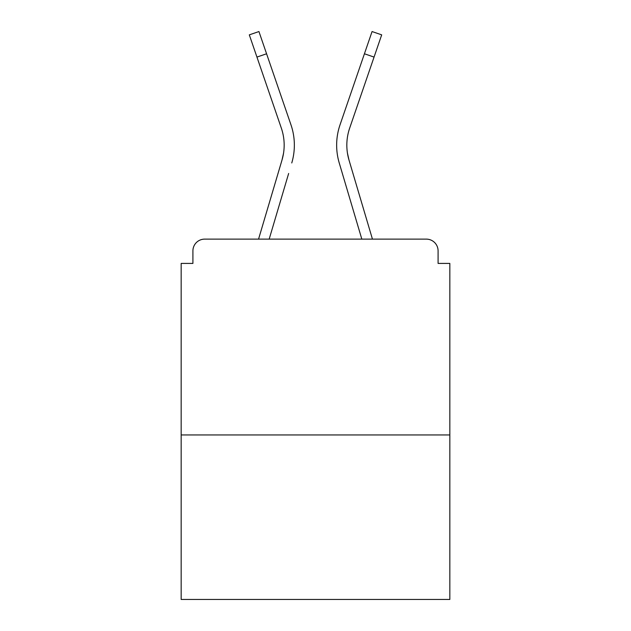 <?xml version="1.0" encoding="UTF-8"?>
<svg xmlns="http://www.w3.org/2000/svg" width="631" height="631" viewBox="0 0 631 631"><rect width="100%" height="100%" fill="white"/><g stroke="black" fill="none" stroke-linecap="round" stroke-linejoin="round"><path stroke-width="0.95" d="M438.088 263.411L438.088 250.878L438.088 263.411L449.84 263.411L449.84 599.45L181.16 599.45L181.16 263.411L192.912 263.411L192.912 250.878L192.912 263.411M449.84 434.956L181.16 434.956M438.088 250.878A11.752 11.752 0 0 0 426.335 239.125L204.665 239.125A11.752 11.752 0 0 0 192.912 250.878M426.335 239.125L372.448 239.125L426.335 239.125M258.552 239.125L204.665 239.125L258.552 239.125L204.665 239.125L258.552 239.125L204.665 239.125L258.552 239.125L282.002 160.053L283.548 153.159L282.002 160.053A52.483 52.483 0 0 0 281.323 128.085A52.483 52.483 0 0 1 284.171 145.13A52.483 52.483 0 0 0 281.323 128.085A52.483 52.483 0 0 1 284.171 145.13A52.483 52.483 0 0 0 281.323 128.085A52.483 52.483 0 0 1 284.171 145.13A52.483 52.483 0 0 0 281.323 128.085A52.483 52.483 0 0 1 284.171 145.13M269.177 239.125L288.651 173.462M347.452 153.159L348.998 160.053L347.452 153.159M342.349 173.462L339.233 162.948A62.666 62.666 0 0 1 340.046 124.78L372.061 31.55L381.692 34.855L349.677 128.085A52.483 52.483 0 0 0 348.998 160.053L372.448 239.125M349.677 128.085A52.483 52.483 0 0 0 346.829 145.13A52.483 52.483 0 0 1 349.677 128.085A52.483 52.483 0 0 0 346.829 145.13A52.483 52.483 0 0 1 349.677 128.085A52.483 52.483 0 0 0 346.829 145.13A52.483 52.483 0 0 1 349.677 128.085A52.483 52.483 0 0 0 346.829 145.13A52.483 52.483 0 0 1 349.677 128.085A52.483 52.483 0 0 0 346.829 145.13A52.483 52.483 0 0 1 349.677 128.085A52.483 52.483 0 0 0 346.829 145.13A52.483 52.483 0 0 1 349.677 128.085A52.483 52.483 0 0 0 346.829 145.13A52.483 52.483 0 0 1 349.677 128.085A52.483 52.483 0 0 0 346.829 145.13A52.483 52.483 0 0 1 349.677 128.085A52.483 52.483 0 0 0 346.829 145.13A52.483 52.483 0 0 1 349.677 128.085A52.483 52.483 0 0 0 346.829 145.13A52.483 52.483 0 0 1 349.677 128.085A52.483 52.483 0 0 0 346.829 145.13A52.483 52.483 0 0 1 349.677 128.085A52.483 52.483 0 0 0 346.829 145.13A52.483 52.483 0 0 1 349.677 128.085A52.483 52.483 0 0 0 346.829 145.13A52.483 52.483 0 0 1 349.677 128.085A52.483 52.483 0 0 0 346.829 145.13A52.483 52.483 0 0 1 349.677 128.085A52.483 52.483 0 0 0 346.829 145.13A52.483 52.483 0 0 1 349.677 128.085A52.483 52.483 0 0 0 346.829 145.13A52.483 52.483 0 0 1 349.677 128.085A52.483 52.483 0 0 0 346.829 145.13A52.483 52.483 0 0 1 349.677 128.085A52.483 52.483 0 0 0 346.829 145.13A52.483 52.483 0 0 1 349.677 128.085A52.483 52.483 0 0 0 346.829 145.13A52.483 52.483 0 0 1 349.677 128.085A52.483 52.483 0 0 0 346.829 145.13A52.483 52.483 0 0 1 349.677 128.085A52.483 52.483 0 0 0 346.829 145.13A52.483 52.483 0 0 1 349.677 128.085A52.483 52.483 0 0 0 346.829 145.13A52.483 52.483 0 0 1 349.677 128.085A52.483 52.483 0 0 0 346.829 145.13A52.483 52.483 0 0 1 349.677 128.085A52.483 52.483 0 0 0 346.829 145.13A52.483 52.483 0 0 1 349.677 128.085M291.767 162.948A62.666 62.666 0 0 0 290.954 124.78L266.574 53.777L256.943 57.082L281.323 128.085M256.943 57.082L249.308 34.855L258.939 31.55L266.574 53.777M290.954 124.78L280.054 93.041M361.823 239.125L339.233 162.948M340.046 124.78L350.946 93.041M374.057 57.082L364.426 53.777"/></g></svg>
